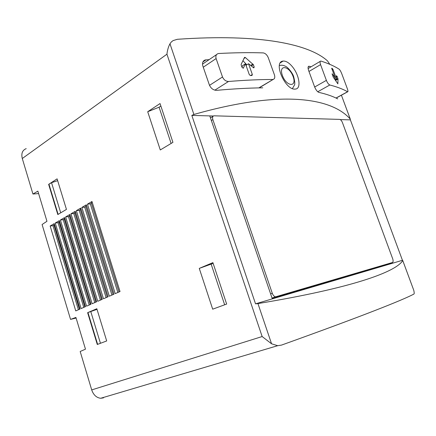 <?xml version="1.0" encoding="UTF-8"?>
<svg xmlns="http://www.w3.org/2000/svg" width="436" height="436" viewBox="0 0 436 436"><rect width="100%" height="100%" fill="white"/><g stroke="black" fill="none" stroke-linecap="round" stroke-linejoin="round"><path stroke-width="0.65" d="M392.389 262.521L392.64 263.202L402.444 260.297L402.75 260.521L413.764 290.272C414.282 292.502 414.336 293.76 413.928 294.038C403.507 299.723 363.128 315.833 281.52 345.094L277.667 345.694L271.563 343.797L262.15 336.543L91.702 389.909C93.468 394.94 96.46 397.73 100.678 398.275L103.49 397.872M91.702 389.909L80.18 351.492L85.478 349.165L75.919 317.435L70.55 319.392L42.09 224.518L46.957 221.275L37.878 191.137L32.94 194.02L22.285 158.508C21.086 153.467 22.4 150.169 26.22 148.627M76.098 318.035L70.55 319.392M38.619 193.584L32.94 194.02M347.672 91.794L347.568 91.751C343.028 89.14 337.11 86.889 329.812 84.993C328.581 84.426 327.431 82.884 326.373 80.366L320.569 64.632C319.866 62.457 319.926 61.269 320.743 61.062L320.989 61.1C328.422 63.465 334.488 66.174 339.181 69.226C339.998 69.956 340.876 71.504 341.819 73.88L347.29 88.562C348.032 90.683 348.157 91.756 347.672 91.794L336.107 98.084M337.998 78.992L337.867 83.854L333.197 77.047L332.161 73.777L335.153 78.049L331.725 68.174L332.995 69.389L336.396 78.556L336.423 75.69L337.137 76.48L337.998 78.992L336.036 80.099L335.725 78.932M272.756 79.477C259.594 79.494 244.847 80.164 228.513 81.483C225.853 81.374 223.853 79.875 222.502 76.976L216.109 58.566C215.471 56.042 216.109 54.396 218.033 53.628L218.774 53.497C235.162 52.642 249.992 52.445 263.251 52.909C265.371 53.296 267.028 54.854 268.233 57.574L274.44 74.905C275.154 77.39 274.718 78.905 273.132 79.445L258.831 87.898M245.479 63.803L243.223 68.212L242.013 67.346L241.179 64.975L241.173 64.299L244.601 57.307L245.354 57.547L253.36 64.67L254.188 67.002L253.845 67.885L248.525 63.732L252.34 74.512L252.013 75.472L250.4 75.542L249.299 74.627L245.479 63.803L242.52 65.711L241.991 67.28M209.133 59.639L205.154 59.977C202.844 60.92 202.059 62.882 202.8 65.874L209.394 85.047C210.991 88.481 213.389 90.241 216.583 90.339C233.489 88.824 248.738 87.99 262.33 87.843L262.766 87.794M340.227 119.584L350.364 119.873L350.282 119.115C331.676 97.817 281.629 89.505 193.911 114.461L191.824 115.404L209.781 115.905L272.32 298.867L392.64 263.202M329.79 64.321L327.523 60.926C309.5 44.521 261.387 33.436 177.398 39.289L173.125 40.57L171.343 41.949L169.975 43.78C168.416 46.652 167.408 50.118 166.939 54.189L22.285 158.508M311.053 66.801L308.906 66.212C307.892 66.485 307.8 67.912 308.617 70.496L314.623 86.917C315.887 89.903 317.272 91.724 318.781 92.367C326.51 94.138 332.777 96.291 337.595 98.825L337.715 98.874M291.793 66.021C288.654 62.49 285.754 60.844 283.084 61.084C272.702 61.863 285.515 90.753 295.297 89.069C301.767 88.977 299.21 74.338 291.793 66.021M402.444 260.297L350.364 119.873M191.824 115.404L255.54 303.843L257.943 303.581C352.806 287.907 396.062 271.851 402.739 260.543L413.764 290.272M147.706 111.725L160.285 149.957L172.929 142.354L160.039 103.555L147.706 111.725L159.08 107.212L160.862 106.035M199.268 268.396L212.692 309.178L226.66 304.066L212.893 262.625L199.268 268.396L213.15 263.393M87.625 312.672L97.288 344.484L106.684 340.947L96.83 308.737L87.625 312.672L97.01 309.326M48.641 184.368L57.814 214.556L66.446 209.405L57.1 178.853L48.641 184.368L51.541 182.689L57.65 180.651M87.44 204.157L115.224 293.635L120.031 291.531L91.974 201.503L87.44 204.157L90.29 203.89L91.418 203.231L91.974 201.503M81.854 207.432L109.305 296.229L114.036 294.158L86.312 204.816L81.854 207.432L84.698 207.155L85.81 206.506L86.312 204.816M76.355 210.653L103.485 298.774L108.133 296.742L80.747 208.081L76.355 210.653L79.199 210.365L80.295 209.727L80.747 208.081M70.948 213.825L97.757 301.281L102.329 299.281L75.264 211.291L70.948 213.825L73.793 213.52L74.867 212.893L75.264 211.291M65.623 216.943L92.127 303.75L96.623 301.777L69.874 214.452L65.623 216.943L68.468 216.632L69.526 216.016L69.874 214.452M60.386 220.011L86.584 306.176L91.01 304.235L64.572 217.559L60.386 220.011L63.225 219.695L64.266 219.085L64.572 217.559M55.23 223.036L81.129 308.563L85.483 306.655L59.351 220.621L55.23 223.036L58.064 222.703L59.089 222.109L59.351 220.621M80.044 309.037L54.211 223.63L50.156 226.006L75.76 310.912L80.044 309.037M255.54 303.843L272.32 298.867M209.781 115.905L213.373 116.009M392.362 262.532C393.228 262.058 393.343 260.821 392.705 258.82L342.407 122.505C341.617 120.641 340.68 119.6 339.595 119.388L213.967 115.813C212.605 116.15 212.234 117.415 212.855 119.617L272.293 293.319C273.089 295.379 274.19 296.545 275.59 296.818L392.362 262.532L384.209 265.355L272.189 298.48M385.74 264.826L385.882 265.202M78.393 309.756L52.985 225.674L53.999 225.085L54.211 223.63M79.461 309.293L53.999 225.085M50.156 226.006L52.985 225.674M83.761 307.407L58.064 222.703M84.846 306.933L59.089 222.109M89.216 305.02L63.225 219.695M90.317 304.541L64.266 219.085M94.759 302.595L68.468 216.632M95.876 302.104L69.526 216.016M100.394 300.132L73.793 213.52M101.528 299.63L74.867 212.893M106.117 297.625L79.199 210.365M107.272 297.118L80.295 209.727M111.938 295.074L84.698 207.155M113.115 294.562L85.81 206.506M117.856 292.485L90.29 203.89M119.05 291.962L91.418 203.231M60.718 212.823L51.541 182.689M58.124 214.37L49.001 184.346M100.449 343.296L90.737 311.408M97.626 344.353L87.974 312.59M224.649 304.802L211.182 264.221M171.108 143.449L159.08 107.212M246.814 64.828L242.874 60.626M248.525 63.732L246.018 65.335M336.396 78.556L334.815 79.445M335.153 78.049L334.227 78.573M335.856 81.003L336.036 80.099M350.282 119.115L341.41 95.195L350.321 119.17M193.911 114.461L169.975 43.78M320.569 64.632L308.971 71.466M326.373 80.366L314.667 87.02M329.812 84.993L317.751 91.767M347.568 91.751L336.003 98.035M216.109 58.566L203.258 67.204M222.502 76.976L209.509 85.352M228.513 81.483L214.839 90.159M262.15 336.543L166.939 54.189M271.563 343.797L257.943 303.581M212.855 119.617L211.356 120.51M272.293 293.319L270.625 293.913M276.211 296.763L272.097 298.219M309.217 66.256L308.187 66.866M206.054 59.819L202.92 61.945M279.389 65.574L279.536 65.553C281.683 64.888 283.863 65.253 286.081 66.637C287.765 67.237 292.888 73.362 293.69 76.801C294.845 81.374 295.085 84.164 294.42 85.173L292.425 88.535M293.117 76.573C297.227 87.625 286.452 86.753 282.375 75.439C278.321 64.163 289.237 65.58 293.117 76.573M253.36 64.67L251.223 66.027M254.188 67.002L253.136 67.667M252.907 64.01L250.591 65.487M245.354 57.547L243.833 58.538M243.588 67.962L243.19 68.212M252.34 74.512L250.716 75.526M337.873 78.469L335.954 79.548M337.137 76.48L336.418 76.889M332.995 69.389L332.123 69.891M332.39 68.457L331.736 68.834M332.494 74.06L332.096 74.289M320.291 61.323L308.116 68.545M216.621 54.571L202.473 64.141M273.138 79.45L259.164 87.892M277.667 345.699L100.678 398.275M212.915 116.45L210.474 117.922M275.59 296.818L272.048 298.071M308.89 66.218L308.35 66.539M205.111 59.994L203.443 61.127M280.419 62.795L283.068 61.084"/></g></svg>
